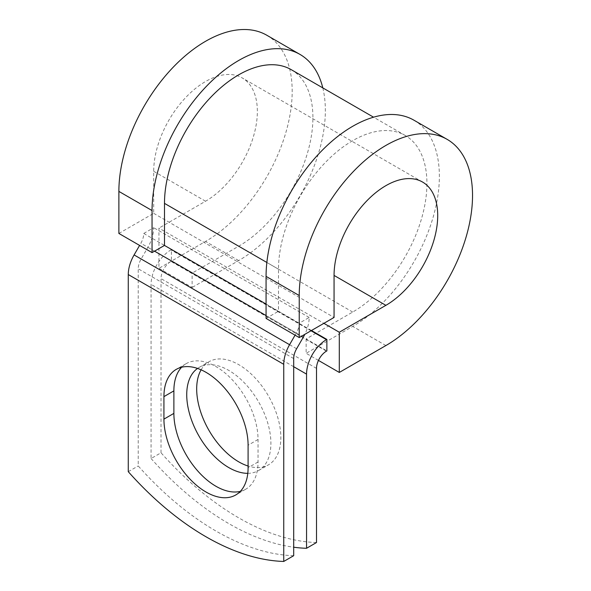 <?xml version="1.0" encoding="UTF-8"?>
<svg xmlns="http://www.w3.org/2000/svg" width="591" height="591" viewBox="0 0 591 591"><rect width="100%" height="100%" fill="white"/><g stroke="black" fill="none" stroke-linecap="round" stroke-linejoin="round"><path stroke-width="0.44" stroke-dasharray="2.96 2.22" d="M240.323 491.365A59.514 34.359 -120 0 0 245.716 489.222A59.514 34.359 -120 0 0 258.038 461.977L258.038 439.475A59.514 34.359 -120 0 0 232.064 379.585A59.514 34.359 -120 0 0 186.202 363.642A59.514 34.359 -120 0 0 181.644 367.24M201.11 369.833A59.514 34.359 60 0 1 209.007 361.722A59.514 34.359 60 0 1 238.764 364.669A59.514 34.359 60 0 1 277.644 417.113A59.514 34.359 60 0 1 268.521 464.807A59.514 34.359 60 0 1 248.094 466.033M197.542 368.437A59.514 34.359 60 0 1 199.056 367.469A59.514 34.359 60 0 1 228.813 370.417A59.514 34.359 60 0 1 267.693 422.861A59.514 34.359 60 0 1 258.57 470.547A59.514 34.359 60 0 1 247.792 473.339M316.503 542.538A256.524 148.105 60 0 1 161.025 452.78L151.074 458.52L151.074 284.36A28.146 16.253 -60 0 1 170.976 249.897L171.39 249.653L171.39 261.141L192.119 273.116L192.119 287.477L158.949 268.329L158.949 228.111L323.89 323.336M161.025 452.78L161.025 278.62A14.073 8.126 -60 0 1 170.976 261.385L171.39 261.141M311.45 330.517L171.39 249.653M293.697 555.703A256.524 148.105 60 0 1 138.22 465.944L138.22 268.802A14.073 8.126 120 0 1 141.138 258.998L147.876 247.319A28.146 16.253 -60 0 0 153.704 227.705L143.761 233.445A14.073 8.126 -60 0 1 140.843 243.256L139.602 245.413M151.074 458.52A256.524 148.105 -120 0 0 293.697 547.214M128.269 471.684L138.22 465.944M295.072 335.171L296.32 333.021A14.073 8.126 -60 0 0 299.231 323.211L309.182 317.463A28.146 16.253 -60 0 1 304.816 334.351M309.182 317.463L153.704 227.705M299.231 323.211L278.501 311.243L278.501 269.2A104.954 60.592 -60 0 1 324.319 163.574A104.954 60.592 -60 0 1 405.19 135.457A104.954 60.592 -60 0 1 421.28 219.556A104.954 60.592 -60 0 1 352.716 312.048L306.138 338.939L326.867 350.906M291.178 69.635A104.954 60.592 -60 0 1 307.268 153.734A104.954 60.592 -60 0 1 238.698 246.218L192.119 273.116M143.761 233.445L164.49 245.42M318.453 360.414L306.138 353.3L306.138 338.939M413.988 120.224A122.544 70.75 -60 0 1 432.775 218.419A122.544 70.75 -60 0 1 352.716 326.409L306.138 353.3M118.88 233.445L153.704 213.344L153.704 171.294A73.291 42.316 -60 0 1 185.7 97.537A73.291 42.316 -60 0 1 242.177 77.901A73.291 42.316 -60 0 1 253.413 136.632A73.291 42.316 -60 0 1 205.535 201.221L158.949 228.111M322.804 87.896A122.544 70.75 -60 0 1 238.698 260.579L192.119 287.477M266.807 35.246A122.544 70.75 -60 0 1 285.586 133.448A122.544 70.75 -60 0 1 205.535 241.431L158.949 268.329M266.068 318.423L278.501 311.243L266.068 304.062M153.704 213.344L334.063 317.463M258.038 461.977L248.094 467.717M311.036 330.761L170.976 249.897M293.697 358.567L138.22 268.802M293.697 366.708L151.074 284.36M316.503 368.378L161.025 278.62M296.608 348.756L141.138 258.998M303.353 337.084L147.876 247.319M326.454 351.15L170.976 261.385M352.716 312.048L238.698 246.218M278.501 269.2L266.851 262.47M296.32 333.021L266.068 315.55M154.539 251.16L140.843 243.256M258.038 439.475L248.094 445.222M385.886 345.558L352.716 326.409M205.535 201.221L153.704 171.294M238.698 260.579L205.535 241.431M245.716 489.222L235.765 494.963M199.056 367.469L209.007 361.722M405.19 135.457L373.564 117.195M258.57 470.547L268.521 464.807M186.202 363.642L176.251 369.382M422.528 182.028L242.177 77.901"/><path stroke-width="0.89" d="M206.008 492.015A59.514 34.359 -120 0 0 235.765 494.963A59.514 34.359 -120 0 0 248.094 467.717L248.094 445.222A59.514 34.359 -120 0 0 222.113 385.325A59.514 34.359 -120 0 0 176.251 369.382A59.514 34.359 -120 0 0 163.929 396.627L163.929 419.13A59.514 34.359 -120 0 0 206.008 492.015M181.644 367.24A59.514 34.359 -120 0 0 173.88 390.88L173.88 413.382A59.514 34.359 -120 0 0 215.959 486.275A59.514 34.359 -120 0 0 240.323 491.365M248.094 466.033A59.514 34.359 60 0 1 238.764 461.859A59.514 34.359 60 0 1 201.11 369.833M247.792 473.339A59.514 34.359 60 0 1 228.813 467.599A59.514 34.359 60 0 1 190.368 416.574A59.514 34.359 60 0 1 197.542 368.437M293.697 547.214A256.524 148.105 -120 0 0 306.552 548.285L316.503 542.538L316.503 368.378A14.073 8.126 -60 0 1 326.454 351.15L326.867 350.906L326.867 339.419L311.45 330.517M306.552 548.285L306.552 374.125A28.146 16.253 -60 0 1 326.454 339.655L326.867 339.419M139.602 245.413L134.098 254.935A28.146 16.253 120 0 0 128.269 274.549L128.269 471.684A256.524 148.105 60 0 0 283.746 561.45L293.697 555.703L293.697 358.567A14.073 8.126 120 0 1 296.608 348.756L303.353 337.084A28.146 16.253 -60 0 0 304.816 334.351M295.072 335.171L289.575 344.701A28.146 16.253 120 0 0 283.746 364.315L283.746 561.45M266.851 262.47L164.49 203.37A104.954 60.592 -60 0 1 210.3 97.751A104.954 60.592 -60 0 1 291.178 69.635L373.564 117.195M164.49 203.37L164.49 245.42L152.05 252.601L118.88 233.445L118.88 191.403A122.544 70.75 -60 0 1 172.373 68.083A122.544 70.75 -60 0 1 266.807 35.246L299.969 54.402A122.544 70.75 -60 0 1 322.804 87.896M334.063 275.421L385.886 305.34A73.291 42.316 -60 0 0 433.764 240.759A73.291 42.316 -60 0 0 422.528 182.028A73.291 42.316 -60 0 0 366.051 201.664A73.291 42.316 -60 0 0 334.063 275.421L334.063 317.463L299.231 337.572L299.231 295.53A122.544 70.75 -60 0 1 352.724 172.203A122.544 70.75 -60 0 1 447.158 139.373A122.544 70.75 -60 0 1 465.937 237.567A122.544 70.75 -60 0 1 385.886 345.558L339.3 372.448L318.453 360.414M323.89 323.336L339.3 332.238L339.3 372.448M385.886 305.34L339.3 332.238M299.231 295.53L266.068 276.381A122.544 70.75 -60 0 1 319.554 153.054A122.544 70.75 -60 0 1 413.988 120.224L447.158 139.373M152.05 252.601L152.05 210.551A122.544 70.75 -60 0 1 205.542 87.232A122.544 70.75 -60 0 1 299.969 54.402M266.068 276.381L266.068 318.423L299.231 337.572M326.454 339.655L311.036 330.761M283.746 364.315L128.269 274.549M306.552 374.125L293.697 366.708M266.068 304.062L164.49 245.42M266.068 315.55L154.539 251.16M289.575 344.701L134.098 254.935M173.88 390.88L163.929 396.627M173.88 413.382L163.929 419.13M152.05 210.551L118.88 191.403"/></g></svg>
